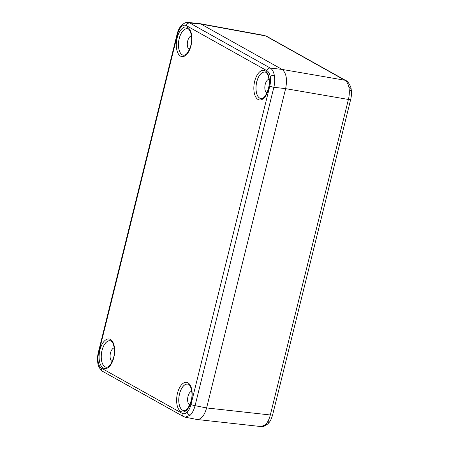<?xml version="1.0" encoding="UTF-8"?>
<svg xmlns="http://www.w3.org/2000/svg" width="449" height="449" viewBox="0 0 449 449"><rect width="100%" height="100%" fill="white"/><g stroke="black" fill="none" stroke-linecap="round" stroke-linejoin="round"><path stroke-width="0.67" d="M260.875 426.533L264.787 425.197L265.572 424.49C267.699 422.273 269.282 419.097 270.32 414.977L348.407 99.459C349.417 95.295 349.597 91.327 348.957 87.561C348.216 83.884 346.847 81.443 344.838 80.231A4.743 4.024 -60.8 0 1 345.926 80.612L266.7 36.302A4.743 4.024 -60.8 0 0 265.617 35.92L264.338 35.46M190.999 404.482A3.165 0.516 13.9 0 0 195.068 405.683L206.619 407.939L285.631 88.644L273.862 87.286L195.068 405.683C193.974 409.802 192.363 412.968 190.241 415.185L185.263 417.194L183.31 416.481A3.165 2.683 -60.8 0 1 182.154 413.321C183.77 414.169 185.443 413.759 187.166 412.092C188.872 410.33 190.152 407.793 190.999 404.482L269.793 86.085C270.59 82.751 270.73 79.574 270.203 76.566C269.625 73.608 268.536 71.655 266.942 70.706L186.329 25.621C184.713 24.768 183.04 25.183 181.317 26.85C179.606 28.613 178.332 31.144 177.484 34.455L98.69 352.858C97.888 356.192 97.753 359.368 98.28 362.377C98.859 365.334 99.947 367.288 101.541 368.236L182.154 413.321M266.942 70.706A3.165 2.683 -60.8 0 1 270.298 68.063L282.067 69.415L201.023 24.089L189.686 22.978L270.298 68.063C272.251 69.269 273.598 71.711 274.333 75.381C274.973 79.147 274.816 83.121 273.862 87.286A3.165 0.516 13.9 0 1 269.793 86.085M191.757 391.259A6.971 3.513 -81.6 0 0 188.008 396.355A6.971 3.513 -81.6 0 0 189.747 404.919M114.231 347.896A6.971 3.513 -81.6 0 0 110.482 352.998A6.971 3.513 -81.6 0 0 112.222 361.557M191.448 35.892A6.971 3.513 -81.6 0 0 187.693 40.988A6.971 3.513 -81.6 0 0 189.439 49.553M268.973 79.254A6.971 3.513 -81.6 0 0 265.224 84.35A6.971 3.513 -81.6 0 0 266.964 92.915M187.789 384.125C190.398 383.777 193.491 392.679 191.139 400.845C188.889 407.619 186.475 410.874 183.888 410.611A13.386 6.752 -81.6 0 1 179.51 393.885A13.386 6.752 -81.6 0 1 187.789 384.125A13.386 6.752 -81.6 0 0 179.561 393.891A13.386 6.752 -81.6 0 0 183.91 410.611M110.28 340.769A13.386 6.752 -81.6 0 0 102.03 350.529A13.386 6.752 -81.6 0 0 106.385 367.248M265.022 72.121A13.386 6.752 -81.6 0 0 256.772 81.886A13.386 6.752 -81.6 0 0 261.127 98.606M179.246 38.524A13.386 6.752 -81.6 0 0 183.596 55.244A13.386 6.752 -81.6 0 1 179.196 38.519A13.386 6.752 -81.6 0 1 187.474 28.758A13.386 6.752 -81.6 0 0 179.246 38.524M188.041 22.461L189.686 22.978A3.165 2.683 -60.8 0 0 186.329 25.621M185.257 417.2L196.825 419.456C201.073 419.647 204.34 415.808 206.619 407.939L285.631 88.644C287.467 79.22 286.277 72.811 282.073 69.421L201.023 24.089L199.384 23.567L188.03 22.45C186.829 21.906 184.747 22.759 181.783 25.015L181.783 25.015A3.165 2.262 45 0 0 181.317 26.85M350.512 90.479A4.743 2.301 169.5 0 0 351.124 89.02L351.124 89.02A4.743 2.301 169.5 0 0 348.957 87.561M285.631 88.649L348.407 99.459A4.743 0.775 13.9 0 0 350.708 99.358L272.627 414.876A4.743 0.775 13.9 0 1 270.32 414.977L206.619 407.933M268.721 420.988A4.743 3.39 -135 0 1 268.019 423.749L268.019 423.749A4.743 3.39 -135 0 1 265.572 424.49M282.067 69.415L344.838 80.231L265.617 35.92L201.023 24.089M101.985 350.523A13.386 6.752 -81.6 0 0 106.362 367.248C108.95 367.518 111.363 364.262 113.608 357.483C115.96 349.316 112.873 340.415 110.258 340.763A13.386 6.752 -81.6 0 0 101.985 350.523M256.721 81.875A13.386 6.752 -81.6 0 0 261.105 98.606C263.686 98.87 266.105 95.615 268.35 88.84C270.702 80.674 267.615 71.773 265 72.115A13.386 6.752 -81.6 0 0 256.721 81.875M99.947 349.923A14.969 7.549 98.4 0 1 110.42 339.455A14.969 7.549 98.4 0 1 113.793 357.668A14.969 7.549 98.4 0 1 103.321 368.129A14.969 7.549 98.4 0 1 99.947 349.923M177.164 37.918A14.969 7.549 98.4 0 1 187.631 27.451A14.969 7.549 98.4 0 1 191.01 45.658A14.969 7.549 98.4 0 1 180.537 56.125A14.969 7.549 98.4 0 1 177.164 37.918M254.69 81.275A14.969 7.549 98.4 0 1 265.157 70.813A14.969 7.549 98.4 0 1 268.536 89.02A14.969 7.549 98.4 0 1 258.063 99.487A14.969 7.549 98.4 0 1 254.69 81.275M177.473 393.285A14.969 7.549 98.4 0 1 187.946 382.817A14.969 7.549 98.4 0 1 191.319 401.024A14.969 7.549 98.4 0 1 180.852 411.492A14.969 7.549 98.4 0 1 177.473 393.285M181.783 25.015C179.611 27.277 178.057 30.308 177.119 34.096L98.32 352.493C97.416 356.248 97.265 359.868 97.876 363.353L97.876 363.353A3.165 1.532 -10.5 0 1 98.28 362.377M98.32 352.493A3.165 0.516 13.9 0 0 98.69 352.858M274.333 75.381A3.165 1.532 169.5 0 0 270.203 76.566M190.241 415.185A3.165 2.262 -135 0 1 187.166 412.092M97.876 363.353C97.764 365.84 101.553 371.62 102.698 371.396L102.698 371.396A3.165 2.683 -60.8 0 1 101.541 368.236M177.119 34.096A3.165 0.516 13.9 0 0 177.484 34.455M345.926 80.612C347.874 80.859 351.331 87.196 351.124 89.02C351.707 92.359 351.573 95.805 350.708 99.358M199.794 23.629L264.326 35.443L266.7 36.302M272.627 414.876C270.545 421.622 269.658 421.684 268.019 423.749C264.893 426.185 262.513 427.122 260.875 426.55L197.24 419.512M187.474 28.758C190.09 28.41 193.177 37.312 190.825 45.478C188.574 52.258 186.161 55.508 183.579 55.244M102.698 371.396L183.31 416.481"/></g></svg>
